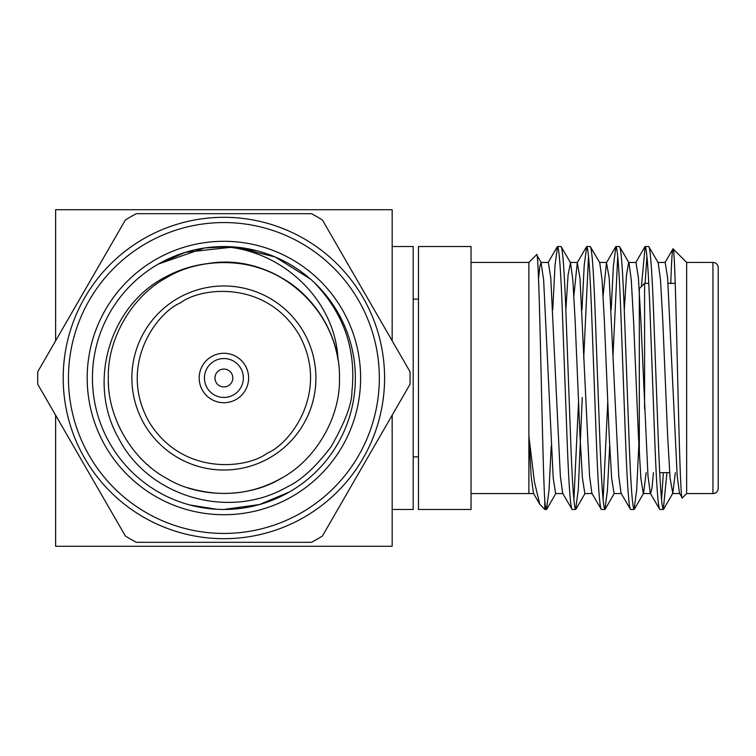 <?xml version="1.0" encoding="UTF-8"?>
<svg xmlns="http://www.w3.org/2000/svg" width="756" height="756" viewBox="0 0 756 756"><rect width="100%" height="100%" fill="white"/><g stroke="black" fill="none" stroke-linecap="round" stroke-linejoin="round"><path stroke-width="1.13" d="M269.911 457.692A92.024 92.024 0 0 1 144.198 424.012A92.024 92.024 0 0 1 177.887 298.308A92.024 92.024 0 0 1 303.591 331.988A92.024 92.024 0 0 1 269.911 457.692A92.024 92.024 0 0 0 303.591 331.988A92.024 92.024 0 0 0 177.887 298.308M292.26 496.408A136.723 136.723 0 0 1 91.835 413.39A136.723 136.723 0 0 1 342.298 309.639A136.723 136.723 0 0 1 292.26 496.408M223.899 509.468A131.468 131.468 0 0 0 289.624 491.854L259.601 504.526L223.899 509.468L259.601 504.526L289.624 491.854L259.601 504.526L223.899 509.468L259.601 504.526L289.624 491.854A131.468 131.468 0 0 0 337.743 312.266A131.468 131.468 0 0 0 96.91 412.029A131.468 131.468 0 0 0 223.899 509.468M125.364 220.005A186.203 186.203 0 0 1 136.335 213.674L311.463 213.674A186.203 186.203 0 0 1 322.425 220.005L409.988 371.668A186.203 186.203 0 0 1 409.988 384.331L322.425 535.995A186.203 186.203 0 0 1 311.463 542.326L136.335 542.326A186.203 186.203 0 0 1 125.364 535.995L37.8 384.331A186.203 186.203 0 0 1 37.8 371.668L125.364 220.005M304.243 517.17A160.697 160.697 0 0 0 363.06 297.656A160.697 160.697 0 0 0 143.546 238.83A160.697 160.697 0 0 0 84.729 458.344A160.697 160.697 0 0 0 304.243 517.17M146.173 243.385A155.434 155.434 0 0 1 358.505 300.283A155.434 155.434 0 0 1 301.616 512.615A155.434 155.434 0 0 1 89.284 455.717A155.434 155.434 0 0 1 146.173 243.385M216.707 509.27L189.841 504.98L216.707 509.27M232.895 246.843L257.352 250.86L232.895 246.843M310.621 279.2L275.165 256.945L234.294 246.947L185.4 252.296L158.165 264.146L204.46 247.977L230.06 246.683L257.352 250.86M313.617 281.912C343.593 312.814 356.369 349.281 351.937 391.325C352.069 403.78 345.057 422.339 330.892 447.013C315.28 467.473 300.605 480.816 286.864 487.062C228.482 520.799 148.28 496.342 118.843 438.65C86.392 382.385 110.036 305.207 165.555 276.961C178.407 269.939 192.478 265.479 207.777 263.57C275.817 251.852 340.852 310.688 339.453 378C340.597 416.896 315.932 459.62 281.676 478.075C248.554 498.516 199.234 498.516 166.112 478.075C131.856 459.62 107.191 416.896 108.335 378C107.191 339.104 131.856 296.38 166.112 277.925C199.234 257.484 248.554 257.484 281.676 277.925C315.932 296.38 340.597 339.104 339.453 378C340.597 416.896 315.932 459.62 281.676 478.075C248.554 498.516 199.234 498.516 166.112 478.075C131.856 459.62 107.191 416.896 108.335 378C107.191 339.104 131.856 296.38 166.112 277.925C199.234 257.484 248.554 257.484 281.676 277.925C315.932 296.38 340.597 339.104 339.453 378C340.597 416.896 315.932 459.62 281.676 478.075C248.554 498.516 199.234 498.516 166.112 478.075C131.856 459.62 107.191 416.896 108.335 378C107.191 339.104 131.856 296.38 166.112 277.925C199.234 257.484 248.554 257.484 281.676 277.925C315.932 296.38 340.597 339.104 339.453 378C340.597 416.896 315.932 459.62 281.676 478.075C248.554 498.516 199.234 498.516 166.112 478.075C131.856 459.62 107.191 416.896 108.335 378C107.191 339.104 131.856 296.38 166.112 277.925C199.234 257.484 248.554 257.484 281.676 277.925C315.932 296.38 340.597 339.104 339.453 378C340.597 416.896 315.932 459.62 281.676 478.075C248.554 498.516 199.234 498.516 166.112 478.075C131.856 459.62 107.191 416.896 108.335 378C107.191 339.104 131.856 296.38 166.112 277.925C199.234 257.484 248.554 257.484 281.676 277.925C315.932 296.38 340.597 339.104 339.453 378C340.597 416.896 315.932 459.62 281.676 478.075C252.381 494.547 221.026 497.76 187.592 487.705M211.538 356.596A24.712 24.712 0 0 1 245.303 365.639A24.712 24.712 0 0 1 236.25 399.404A24.712 24.712 0 0 1 202.495 390.361A24.712 24.712 0 0 1 211.538 356.596M214.165 361.151A19.458 19.458 0 0 1 240.748 368.276A19.458 19.458 0 0 1 233.623 394.849A19.458 19.458 0 0 1 207.049 387.724A19.458 19.458 0 0 1 214.165 361.151M219.429 370.26A8.94 8.94 0 0 1 231.638 373.53A8.94 8.94 0 0 1 228.369 385.74A8.94 8.94 0 0 1 216.15 382.47A8.94 8.94 0 0 1 219.429 370.26M392.166 246.532L413.201 246.532L413.201 509.468L392.166 509.468M413.201 456.879L418.465 456.879M413.201 299.121L418.465 299.121M639.321 290.408L639.321 288.603L644.584 283.349L644.584 408.722L644.584 283.349L648.771 283.349M668.058 283.349L675.231 283.349M718.2 472.651L718.2 283.349L718.2 472.651M659.714 472.651L669.636 472.651M712.946 493.573A5.254 5.254 0 0 0 718.2 488.31L718.2 267.69A5.254 5.254 0 0 0 712.946 262.426L686.646 262.426L686.646 493.573L712.946 493.573L712.946 262.426M471.045 493.573L528.888 493.573L528.888 436.24L534.416 481.884L539.756 504.214L544.783 509.468L546.465 509.468C545.955 509.525 545.397 506.605 544.783 500.699L544.783 509.468M471.045 262.426L528.888 262.426L528.888 436.24L531.147 476.167L533.452 493.309L539.756 504.214M659.771 509.468L663.314 509.468C661.698 507.692 660.073 485.777 658.448 443.734L653.581 312.266C651.955 270.223 650.33 248.308 648.714 246.532L645.161 246.532C646.786 248.308 648.412 270.223 650.037 312.266L654.904 443.734C656.529 485.777 658.145 507.692 659.771 509.468L650.311 493.309L647.986 476.015L640.852 320.223L638.414 277.925L635.985 262.436L628.68 262.436L626.516 274.815L624.276 309.847M658.174 262.682L648.714 246.532M572.131 509.468L575.675 509.468C574.05 507.692 572.424 485.777 570.808 443.734L565.932 312.266C564.316 270.223 562.691 248.308 561.065 246.532L557.522 246.532C559.147 248.308 560.772 270.223 562.388 312.266L567.255 443.734C568.881 485.777 570.506 507.692 572.131 509.468L562.662 493.309L560.347 476.015L550.774 277.925L548.336 262.436L541.041 262.436M570.525 262.682L561.065 246.532M601.341 509.468L604.885 509.468C603.269 507.692 601.644 485.777 600.018 443.734L595.152 312.266C593.526 270.223 591.901 248.308 590.285 246.532L586.732 246.532C588.357 248.308 589.982 270.223 591.608 312.266L596.475 443.734C598.1 485.777 599.716 507.692 601.341 509.468L591.882 493.309L589.557 476.015L579.984 277.925L577.272 262.691L573.898 295.549M599.744 262.682L590.285 246.532M630.561 509.468L634.104 509.468C632.479 507.692 630.854 485.777 629.238 443.734L624.361 312.266C622.746 270.223 621.12 248.308 619.495 246.532L615.951 246.532C617.576 248.308 619.192 270.223 620.818 312.266L625.684 443.734C627.31 485.777 628.935 507.692 630.561 509.468L621.092 493.309L618.767 476.015L609.204 277.925L606.492 262.691L603.118 295.549M628.954 262.682L619.495 246.532M541.315 262.682L536.59 254.734C539.425 244.972 542.09 457.465 544.783 500.699L544.783 498.705M557.522 246.532L554.998 265.422L552.74 309.847M551.237 446.153L548.988 490.578L546.465 509.468M586.732 246.532L584.208 265.422L581.959 309.847M578.557 401.729L573.898 499.725M588.508 256.275L583.698 358.542M582.262 397.458L578.255 489.793L575.675 509.468M615.951 246.532L613.428 265.422L611.169 309.847M607.767 401.729L603.118 499.725M617.728 256.275L613.069 354.271M609.667 446.153L607.418 490.578L604.885 509.468M645.161 246.532L641.39 286.533M646.938 256.275L645.104 283.349M639.321 434.303L636.684 489.793L634.104 509.468M686.646 262.426L673.057 248.828C676.025 242.591 679.105 507.304 682.309 497.911L679.521 493.309L677.196 476.015L667.633 277.925L665.195 262.436L657.89 262.436M686.646 493.573L682.309 497.911M528.888 262.426L536.59 254.734M471.045 246.532L471.045 509.468L418.465 509.468L418.465 246.532L471.045 246.532M670.752 283.632C671.555 260.187 672.32 248.592 673.057 248.828L664.911 262.691M663.381 472.651L661.547 499.725M666.924 472.651L663.314 509.468M686.646 283.349L686.656 263.06M653.449 472.651L651.946 488.385L650.585 493.564L643.29 493.564L640.852 478.075L638.414 435.777L633.547 320.223L631.279 279.985L628.964 262.691M675.363 472.651L672.783 493.309L670.062 478.075L667.633 435.777L662.766 320.223L660.498 279.985L658.174 262.691M646.144 472.651L643.564 493.309M621.375 493.564L614.07 493.564L611.632 478.075L609.204 435.777L604.337 320.223L602.069 279.985L599.744 262.691M592.165 493.564L584.861 493.564L582.422 478.075L579.984 435.777L575.118 320.223L572.85 279.985L570.534 262.691L568.087 274.815L565.847 309.847M562.946 493.564L555.641 493.564L553.212 478.075L543.64 279.985L541.031 262.436L539.85 266.443L538.537 278.718M639.321 288.603L639.321 454.857M392.166 415.205L392.166 546.276L55.623 546.276L55.623 415.205M55.623 340.795L55.623 209.724L392.166 209.724L392.166 340.795M108.477 383.642L108.543 384.965M119.694 427.962L120.185 428.964M147.08 464.335L147.978 465.12M221.262 246.56C281.345 249.215 335.655 299.47 338.074 360.187A115.564 115.564 0 0 0 207.777 263.57M267.274 453.146C247.042 468.852 181.884 476.412 148.752 421.385C117.671 365.176 156.785 312.53 180.514 302.854C200.746 287.148 265.904 279.588 299.036 334.615C330.126 390.824 291.003 443.47 267.274 453.146M679.805 493.564L672.5 493.564M606.766 262.436L599.47 262.436M577.556 262.436L570.251 262.436M533.736 493.564L528.888 493.564M635.702 262.691L644.915 246.749M606.492 262.691L615.705 246.749M577.272 262.691L586.495 246.749M548.062 262.691L557.276 246.749M663.56 509.251L672.783 493.318M643.564 493.318L634.35 509.251M614.354 493.318L605.131 509.251M585.135 493.318L575.921 509.251M555.925 493.318L546.701 509.251"/></g></svg>

